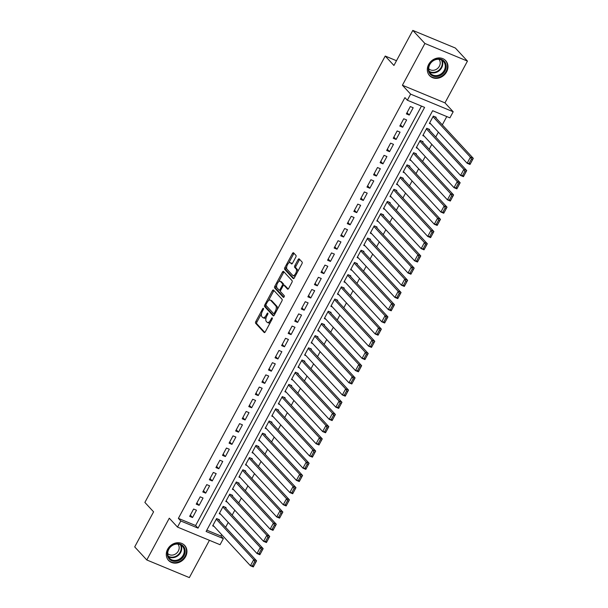 <?xml version="1.0" encoding="UTF-8"?>
<svg xmlns="http://www.w3.org/2000/svg" width="608" height="608" viewBox="0 0 608 608"><rect width="100%" height="100%" fill="white"/><g stroke="black" fill="none" stroke-linecap="round" stroke-linejoin="round"><path stroke-width="0.91" d="M263.431 308.355A0.965 0.456 -67.5 0 0 263.348 308.302A0.965 0.456 -67.5 0 0 262.648 308.834L255.801 321.556A1.383 0.646 -67.5 0 0 255.626 323.266L264.176 332.5A1.383 0.646 -67.5 0 0 264.29 332.584A1.383 0.646 -67.5 0 0 265.293 331.816L272.141 319.101A0.965 0.456 -67.5 0 0 272.262 317.9A0.965 0.456 -67.5 0 0 272.179 317.847A0.965 0.456 -67.5 0 0 271.48 318.379L270.59 320.028A4.431 2.082 -67.5 0 1 267.376 322.476A4.431 2.082 -67.5 0 1 267.011 322.217L266.296 321.45A4.431 2.082 -67.5 0 1 266.836 315.97L267.725 314.328A0.965 0.456 -67.5 0 0 267.847 313.128A0.965 0.456 -67.5 0 0 267.763 313.074A0.965 0.456 -67.5 0 0 267.064 313.606L266.175 315.256A4.431 2.082 -67.5 0 1 262.96 317.703A4.431 2.082 -67.5 0 1 262.595 317.444L261.881 316.669A4.431 2.082 -67.5 0 1 262.42 311.197L263.31 309.556A0.965 0.456 -67.5 0 0 263.431 308.355M428.67 64.425A10.997 9.492 137.2 0 0 429.567 75.612A10.997 9.492 137.2 0 0 446.614 71.858A10.997 9.492 137.2 0 0 445.717 60.671A10.997 9.492 137.2 0 0 428.67 64.425M167.641 549.214A10.997 9.492 137.2 0 0 168.538 560.401A10.997 9.492 137.2 0 0 185.577 556.647A10.997 9.492 137.2 0 0 184.68 545.46A10.997 9.492 137.2 0 0 167.641 549.214M295.792 257.116A1.383 0.646 -67.5 0 0 295.959 255.406L293.558 252.814A1.383 0.646 -67.5 0 0 293.444 252.73A1.383 0.646 -67.5 0 0 292.44 253.498L284.833 267.626A1.383 0.646 -67.5 0 0 284.666 269.336L293.208 278.57A1.383 0.646 -67.5 0 0 293.33 278.654A1.383 0.646 -67.5 0 0 294.333 277.886L301.933 263.766A1.383 0.646 -67.5 0 0 302.108 262.056L299.212 258.924A1.383 0.646 -67.5 0 0 299.098 258.841A1.383 0.646 -67.5 0 0 298.087 259.608L294.834 265.65A1.383 0.646 -67.5 0 0 294.667 267.36L296.104 268.911A3.701 1.74 -67.5 0 1 295.822 273.144A3.701 1.74 -67.5 0 1 292.957 275.538A3.701 1.74 -67.5 0 1 292.653 275.318L287.029 269.238A3.701 1.74 -67.5 0 1 287.303 265.012A3.701 1.74 -67.5 0 1 290.168 262.618A3.701 1.74 -67.5 0 1 290.48 262.831L291.414 263.849A1.383 0.646 -67.5 0 0 291.528 263.925A1.383 0.646 -67.5 0 0 292.532 263.165L295.792 257.116M407.345 100.229L410.628 94.134L453.188 111.766L449.905 117.861L432.653 110.709L206.097 531.476L223.349 538.62L220.058 544.715L177.506 527.09L180.789 520.988L198.041 528.139L424.597 107.38L407.345 100.229L404.928 97.614L178.372 518.373L180.789 520.988M177.506 527.09L169.29 518.198L146.794 559.968L134.702 546.896L153.581 511.837L144.879 502.421L385.221 56.05L393.931 65.466L412.809 30.4L424.901 43.472L402.412 85.242L410.628 94.134M273.516 290.046A1.383 0.646 -67.5 0 0 273.402 289.963A1.383 0.646 -67.5 0 0 272.392 290.73L264.792 304.851A1.383 0.646 -67.5 0 0 264.617 306.561L273.167 315.803A1.383 0.646 -67.5 0 0 273.281 315.886A1.383 0.646 -67.5 0 0 274.284 315.119L281.892 300.99A1.383 0.646 -67.5 0 0 282.059 299.28L273.516 290.046M274.816 286.239L282.416 272.11A1.383 0.646 -67.5 0 1 283.419 271.35A1.383 0.646 -67.5 0 1 283.541 271.426L292.083 280.668A1.383 0.646 -67.5 0 1 291.916 282.378L288.656 288.428A1.383 0.646 -67.5 0 1 287.652 289.188A1.383 0.646 -67.5 0 1 287.538 289.104L284.073 285.365A1.383 0.646 -67.5 0 0 283.959 285.281A1.383 0.646 -67.5 0 0 282.956 286.041L280.797 290.054A1.383 0.646 -67.5 0 0 280.622 291.764L284.232 295.663A0.965 0.456 -67.5 0 1 284.156 296.772A0.965 0.456 -67.5 0 1 283.412 297.396A0.965 0.456 -67.5 0 1 283.328 297.342L274.641 287.949A1.383 0.646 -67.5 0 1 274.816 286.239L275.964 286.718L276.754 285.251M412.809 30.4L455.362 48.032L467.453 61.104L424.901 43.472M146.794 559.968L189.346 577.6L209.426 540.314M435.86 117.891L436.187 117.276L433.314 116.09L429.377 123.409L430.821 124.002M429.294 130.082L429.62 129.474L426.748 128.28L422.811 135.599L424.255 136.2M422.727 142.28L423.054 141.672L420.181 140.478L416.237 147.797L417.688 148.398M416.161 154.478L416.488 153.87L413.615 152.676L409.67 159.995L411.122 160.596M409.594 166.676L409.921 166.06L407.048 164.874L403.104 172.193L404.556 172.786M403.028 178.866L403.355 178.258L400.482 177.065L396.538 184.384L397.989 184.984M396.462 191.064L396.788 190.456L393.916 189.263L389.971 196.582L391.423 197.182M389.895 203.262L390.222 202.654L387.349 201.461L383.405 208.78L384.856 209.38M383.329 215.46L383.656 214.844L380.783 213.659L376.838 220.97L378.29 221.57M376.762 227.65L377.089 227.042L374.216 225.849L370.272 233.168L371.716 233.768M370.196 239.848L370.523 239.24L367.642 238.047L363.706 245.366L365.15 245.966M363.63 252.046L363.956 251.438L361.076 250.245L357.139 257.564L358.583 258.157M357.056 264.237L357.39 263.629L354.51 262.436L350.573 269.754L352.017 270.355M350.489 276.435L350.824 275.827L347.943 274.634L344.006 281.952L345.45 282.553M343.923 288.633L344.257 288.025L341.377 286.832L337.44 294.15L338.884 294.751M337.356 300.831L337.691 300.215L334.81 299.03L330.874 306.348L332.318 306.941M330.79 313.021L331.117 312.413L328.244 311.22L324.307 318.539L325.751 319.139M324.224 325.219L324.55 324.611L321.678 323.418L317.741 330.737L319.185 331.337M317.657 337.417L317.984 336.809L315.111 335.616L311.174 342.935L312.618 343.535M311.091 349.615L311.418 349L308.545 347.814L304.608 355.125L306.052 355.726M304.524 361.806L304.851 361.198L301.978 360.004L298.034 367.323L299.486 367.924M297.958 374.004L298.285 373.396L295.412 372.202L291.468 379.521L292.919 380.122M291.392 386.202L291.718 385.594L288.846 384.4L284.901 391.719L286.353 392.32M284.825 398.392L285.152 397.784L282.279 396.598L278.335 403.91L279.786 404.51M278.259 410.59L278.586 409.982L275.713 408.789L271.768 416.108L273.22 416.708M271.692 422.788L272.019 422.18L269.146 420.987L265.202 428.306L266.654 428.906M265.126 434.986L265.453 434.37L262.58 433.185L258.636 440.504L260.08 441.096M258.56 447.176L258.886 446.568L256.006 445.375L252.069 452.694L253.513 453.294M251.993 459.374L252.32 458.766L249.44 457.573L245.503 464.892L246.947 465.492M245.419 471.572L245.754 470.964L242.873 469.771L238.936 477.09L240.38 477.69M238.853 483.77L239.187 483.155L236.307 481.969L232.37 489.28L233.814 489.881M232.286 495.961L232.621 495.353L229.74 494.16L225.804 501.478L227.248 502.079M225.72 508.159L226.054 507.551L223.174 506.358L219.237 513.676L220.681 514.277M193.61 509.025L189.666 516.344L192.538 517.53L196.483 510.218L193.61 509.025M200.176 496.827L196.232 504.146L199.112 505.339L203.049 498.02L200.176 496.827M206.743 484.629L202.798 491.948L205.679 493.141L209.616 485.822L206.743 484.629M213.309 472.439L209.365 479.758L212.245 480.943L216.182 473.624L213.309 472.439M219.876 460.241L215.931 467.56L218.812 468.753L222.748 461.434L219.876 460.241M226.442 448.043L222.498 455.362L225.378 456.555L229.315 449.236L226.442 448.043M233.008 435.852L229.072 443.164L231.944 444.357L235.881 437.038L233.008 435.852M239.575 423.654L235.638 430.973L238.511 432.159L242.448 424.848L239.575 423.654M246.141 411.456L242.204 418.775L245.077 419.968L249.014 412.65L246.141 411.456M252.708 399.258L248.771 406.577L251.644 407.77L255.58 400.452L252.708 399.258M259.274 387.068L255.337 394.379L258.21 395.572L262.154 388.254L259.274 387.068M265.84 374.87L261.904 382.189L264.776 383.374L268.721 376.063L265.84 374.87M272.407 362.672L268.47 369.991L271.343 371.184L275.287 363.865L272.407 362.672M278.973 350.474L275.036 357.793L277.909 358.986L281.854 351.667L278.973 350.474M285.54 338.284L281.603 345.602L284.476 346.788L288.42 339.469L285.54 338.284M292.106 326.086L288.169 333.404L291.042 334.598L294.986 327.279L292.106 326.086M298.68 313.888L294.736 321.206L297.608 322.4L301.553 315.081L298.68 313.888M305.246 301.697L301.302 309.008L304.175 310.202L308.119 302.883L305.246 301.697M311.813 289.499L307.868 296.818L310.749 298.004L314.686 290.692L311.813 289.499M318.379 277.301L314.435 284.62L317.315 285.813L321.252 278.494L318.379 277.301M324.946 265.103L321.001 272.422L323.882 273.615L327.818 266.296L324.946 265.103M331.512 252.913L327.568 260.224L330.448 261.417L334.385 254.098L331.512 252.913M338.078 240.715L334.134 248.034L337.014 249.219L340.951 241.908L338.078 240.715M344.645 228.517L340.708 235.836L343.581 237.029L347.518 229.71L344.645 228.517M351.211 216.319L347.274 223.638L350.147 224.831L354.084 217.512L351.211 216.319M357.778 204.128L353.841 211.447L356.714 212.633L360.65 205.314L357.778 204.128M364.344 191.93L360.407 199.249L363.28 200.442L367.217 193.124L364.344 191.93M370.91 179.732L366.974 187.051L369.846 188.244L373.783 180.926L370.91 179.732M377.477 167.542L373.54 174.853L376.413 176.046L380.357 168.728L377.477 167.542M384.043 155.344L380.106 162.663L382.979 163.848L386.924 156.537L384.043 155.344M390.61 143.146L386.673 150.465L389.546 151.658L393.49 144.339L390.61 143.146M397.176 130.948L393.239 138.267L396.112 139.46L400.056 132.141L397.176 130.948M403.742 118.758L399.806 126.069L402.678 127.262L406.623 119.943L403.742 118.758M178.372 518.373L195.624 525.525L421.473 106.081M409.245 115.064L413.189 107.753L410.316 106.56L406.372 113.878L409.245 115.064L407.026 112.662M206.804 530.153L220.924 536.005L221.669 534.637M225.598 527.326L228.236 522.439M232.165 515.128L234.802 510.241M238.739 502.93L241.368 498.043M245.305 490.74L247.935 485.853M251.872 478.542L254.501 473.655M258.438 466.344L261.068 461.457M265.004 454.146L267.634 449.259M271.571 441.955L274.2 437.068M278.137 429.757L280.767 424.87M284.704 417.559L287.333 412.672M291.27 405.361L293.9 400.482M297.836 393.171L300.466 388.284M304.403 380.973L307.032 376.086M310.969 368.775L313.599 363.888M317.536 356.584L320.165 351.698M324.102 344.386L326.732 339.5M330.668 332.188L333.306 327.302M337.235 319.99L339.872 315.104M343.801 307.8L346.438 302.913M350.368 295.602L353.005 290.715M356.942 283.404L359.571 278.517M363.508 271.206L366.138 266.319M370.074 259.016L372.704 254.129M376.641 246.818L379.27 241.931M383.207 234.62L385.837 229.733M389.774 222.422L392.403 217.542M396.34 210.231L398.97 205.344M402.906 198.033L405.536 193.146M409.473 185.835L412.102 180.948M416.039 173.645L418.669 168.758M422.606 161.447L425.235 156.56M429.172 149.249L431.802 144.362M435.738 137.051L438.368 132.164M442.305 124.86L446.774 116.561M219.154 520.357L219.48 519.749L216.608 518.556L212.671 525.874L214.115 526.475M396.484 60.716L385.221 56.05M402.412 85.242L444.965 102.874L467.453 61.104M444.965 102.874L453.188 111.766M220.924 536.005L223.349 538.62M195.624 525.525L198.041 528.139M192.538 517.53L190.319 515.128M199.112 505.339L196.886 502.938M205.679 493.141L203.452 490.74M212.245 480.943L210.018 478.542M218.812 468.753L216.585 466.344M225.378 456.555L223.151 454.153M231.944 444.357L229.718 441.955M238.511 432.159L236.284 429.757M245.077 419.968L242.85 417.559M251.644 407.77L249.424 405.369M258.21 395.572L255.991 393.171M264.776 383.374L262.557 380.973M271.343 371.184L269.124 368.782M277.909 358.986L275.69 356.584M284.476 346.788L282.256 344.386M291.042 334.598L288.823 332.188M297.608 322.4L295.389 319.998M304.175 310.202L301.956 307.8M310.749 298.004L308.522 295.602M317.315 285.813L315.088 283.404M323.882 273.615L321.655 271.214M330.448 261.417L328.221 259.016M337.014 249.219L334.788 246.818M343.581 237.029L341.354 234.627M350.147 224.831L347.92 222.429M356.714 212.633L354.487 210.231M363.28 200.442L361.061 198.033M369.846 188.244L367.627 185.843M376.413 176.046L374.194 173.645M382.979 163.848L380.76 161.447M389.546 151.658L387.326 149.249M396.112 139.46L393.893 137.058M402.678 127.262L400.459 124.86M262.96 317.703L264.108 318.182A4.431 2.082 -67.5 0 0 266.281 317.232M267.376 322.476L268.523 322.954A4.431 2.082 -67.5 0 0 270.438 322.263M261.569 313.447L256.948 322.027A1.383 0.646 -67.5 0 0 256.774 323.745L264.814 332.432M265.962 305.292L265.939 305.33A1.383 0.646 -67.5 0 0 265.772 307.04L273.805 315.734M274.026 290.594A1.383 0.646 -67.5 0 0 273.547 291.202L268.402 300.762M266.16 304.258A0.965 0.456 -67.5 0 0 266.046 305.452L273.547 313.561A0.965 0.456 -67.5 0 0 273.623 313.622A0.965 0.456 -67.5 0 0 274.33 313.082L275.264 311.349A4.431 2.082 -67.5 0 0 275.804 305.877L270.682 300.329A4.431 2.082 -67.5 0 0 270.309 300.071A4.431 2.082 -67.5 0 0 267.094 302.518L266.16 304.258M273.722 313.637L274.694 314.04A0.965 0.456 -67.5 0 0 274.778 314.093A0.965 0.456 -67.5 0 0 274.824 314.108M277.271 309.578A4.431 2.082 -67.5 0 0 276.959 306.348L275.804 305.877M270.309 300.071L271.464 300.55A4.431 2.082 -67.5 0 1 271.829 300.808L276.959 306.348M278.616 281.793L283.571 272.589L282.416 272.11M284.042 271.981A1.383 0.646 -67.5 0 0 283.571 272.589M288.184 289.036L285.22 285.836A1.383 0.646 -67.5 0 0 285.106 285.752A1.383 0.646 -67.5 0 0 284.97 285.73M283.89 297.183L275.789 288.428L274.641 287.949M280.478 281.474A3.701 1.74 -67.5 0 0 280.166 281.253A3.701 1.74 -67.5 0 0 277.309 283.647A3.701 1.74 -67.5 0 0 277.028 287.88L279.011 290.024A1.383 0.646 -67.5 0 0 279.125 290.1A1.383 0.646 -67.5 0 0 280.128 289.34L282.287 285.327A1.383 0.646 -67.5 0 0 282.462 283.617L280.478 281.474L281.626 281.952A3.701 1.74 -67.5 0 0 281.322 281.732L280.166 281.253M280.159 290.495A1.383 0.646 -67.5 0 0 280.273 290.578A1.383 0.646 -67.5 0 0 280.577 290.563M283.655 285.296A1.383 0.646 -67.5 0 0 283.609 284.096L282.462 283.617M281.626 281.952L283.609 284.096M275.964 286.718A1.383 0.646 -67.5 0 0 275.789 288.428M290.168 262.618L291.316 263.089A3.701 1.74 -67.5 0 1 291.627 263.31L292.053 263.773M292.957 275.538L294.112 276.017A3.701 1.74 -67.5 0 0 295.594 275.538M297.555 271.905A3.701 1.74 -67.5 0 0 297.251 269.39L296.104 268.911M299.721 259.472A1.383 0.646 -67.5 0 0 299.242 260.08L295.99 266.129A1.383 0.646 -67.5 0 0 295.815 267.839L297.251 269.39M286.725 266.722L285.988 268.098A1.383 0.646 -67.5 0 0 285.813 269.808L293.854 278.502M294.067 253.361A1.383 0.646 -67.5 0 0 293.588 253.977L288.686 263.089M216.281 519.164L253.718 559.634L256.591 560.827L253.308 566.922L250.435 565.736L212.998 525.259M218.036 519.148L256.591 560.827L255.862 562.066L254.714 561.587L252.419 565.858L253.566 566.329L255.862 562.066M252.419 565.858L250.435 565.736L253.718 559.634L254.714 561.587M253.566 566.329L253.308 566.922M183.981 555.727A9.515 8.216 -42.8 0 1 171.79 560.743A9.515 8.216 -42.8 0 1 168.462 549.298A9.515 8.216 -42.8 0 1 180.652 544.282A9.515 8.216 -42.8 0 1 183.981 555.727M168.788 549.275A8.808 7.608 137.2 0 0 169.51 558.235A8.808 7.608 137.2 0 0 183.168 555.226A8.808 7.608 137.2 0 0 182.446 546.265A8.808 7.608 137.2 0 0 168.788 549.275M177.886 544.099A6.939 5.989 -42.8 0 1 178.334 551.023A6.939 5.989 -42.8 0 1 167.702 553.516M167.732 559.375A10.929 9.432 137.2 0 0 168.203 559.93A10.929 9.432 137.2 0 0 185.136 556.206A10.929 9.432 137.2 0 0 184.239 545.095A10.929 9.432 137.2 0 0 183.73 544.586M437.296 76.464A9.515 8.216 -42.8 0 1 428.313 69.054A9.515 8.216 -42.8 0 1 437.213 58.984A9.515 8.216 -42.8 0 1 446.196 66.394A9.515 8.216 -42.8 0 1 437.296 76.464M436.97 59.371A8.808 7.608 137.2 0 0 429.544 65.048A8.808 7.608 137.2 0 0 430.54 73.446A8.808 7.608 137.2 0 0 437.053 75.552A8.808 7.608 137.2 0 0 444.478 69.882A8.808 7.608 137.2 0 0 443.483 61.476A8.808 7.608 137.2 0 0 436.97 59.371M438.915 59.31A6.939 5.989 -42.8 0 1 439.546 65.884A6.939 5.989 -42.8 0 1 433.74 70.262A6.939 5.989 -42.8 0 1 428.731 68.727M428.762 74.586A10.929 9.432 137.2 0 0 429.233 75.141A10.929 9.432 137.2 0 0 437.304 77.756A10.929 9.432 137.2 0 0 446.515 70.718A10.929 9.432 137.2 0 0 445.276 60.306A10.929 9.432 137.2 0 0 444.76 59.797M222.847 506.966L260.285 547.443L263.158 548.629L259.874 554.732L257.002 553.538L219.564 513.068M224.603 506.95L263.158 548.629L262.428 549.868L261.28 549.389L258.985 553.66L260.133 554.139L262.428 549.868M258.985 553.66L257.002 553.538L260.285 547.443L261.28 549.389M260.133 554.139L259.874 554.732M229.414 494.775L266.851 535.245L269.724 536.438L266.441 542.534L263.568 541.34L226.13 500.87M231.169 494.752L269.724 536.438L268.994 537.67L267.847 537.198L265.552 541.462L266.699 541.941L268.994 537.67M265.552 541.462L263.568 541.34L266.851 535.245L267.847 537.198M266.699 541.941L266.441 542.534M235.98 482.577L273.418 523.047L276.29 524.24L273.007 530.336L270.134 529.142L232.697 488.672M237.736 482.554L276.29 524.24L275.568 525.479L274.413 525L272.118 529.272L273.266 529.743L275.568 525.479M272.118 529.272L270.134 529.142L273.418 523.047L274.413 525M273.266 529.743L273.007 530.336M242.546 470.379L279.984 510.849L282.857 512.042L279.574 518.138L276.701 516.952L239.263 476.474M244.302 470.364L282.857 512.042L282.135 513.281L280.98 512.802L278.684 517.074L279.832 517.545L282.135 513.281M278.684 517.074L276.701 516.952L279.984 510.849L280.98 512.802M279.832 517.545L279.574 518.138M249.113 458.181L286.55 498.659L289.423 499.844L286.14 505.947L283.267 504.754L245.83 464.284M250.868 458.166L289.423 499.844L288.701 501.083L287.546 500.604L285.251 504.876L286.398 505.354L288.701 501.083M285.251 504.876L283.267 504.754L286.55 498.659L287.546 500.604M286.398 505.354L286.14 505.947M255.679 445.991L293.117 486.461L295.99 487.654L292.706 493.749L289.834 492.556L252.396 452.086M257.435 445.968L295.99 487.654L295.268 488.885L294.112 488.414L291.817 492.678L292.965 493.156L295.268 488.885M291.817 492.678L289.834 492.556L293.117 486.461L294.112 488.414M292.965 493.156L292.706 493.749M262.246 433.793L299.683 474.263L302.556 475.456L299.273 481.551L296.4 480.358L258.962 439.888M264.001 433.778L302.556 475.456L301.834 476.695L300.679 476.216L298.384 480.487L299.531 480.958L301.834 476.695M298.384 480.487L296.4 480.358L299.683 474.263L300.679 476.216M299.531 480.958L299.273 481.551M268.812 421.595L306.25 462.065L309.122 463.258L305.839 469.361L302.966 468.168L265.529 427.698M270.575 421.58L309.122 463.258L308.4 464.497L307.253 464.018L304.95 468.289L306.098 468.768L308.4 464.497M304.95 468.289L302.966 468.168L306.25 462.065L307.253 464.018M306.098 468.768L305.839 469.361M275.378 409.397L312.816 449.874L315.689 451.06L312.406 457.163L309.533 455.97L272.095 415.5M277.142 409.382L315.689 451.06L314.967 452.299L313.819 451.82L311.516 456.091L312.664 456.57L314.967 452.299M311.516 456.091L309.533 455.97L312.816 449.874L313.819 451.82M312.664 456.57L312.406 457.163M281.952 397.206L319.382 437.676L322.263 438.87L318.972 444.965L316.099 443.772L278.662 403.302M283.708 397.184L322.263 438.87L321.533 440.101L320.386 439.63L318.083 443.893L319.238 444.372L321.533 440.101M318.083 443.893L316.099 443.772L319.382 437.676L320.386 439.63M319.238 444.372L318.972 444.965M288.519 385.008L325.949 425.478L328.829 426.672L325.546 432.767L322.666 431.581L285.236 391.104M290.274 384.993L328.829 426.672L328.1 427.91L326.952 427.432L324.649 431.703L325.804 432.174L328.1 427.91M324.649 431.703L322.666 431.581L325.949 425.478L326.952 427.432M325.804 432.174L325.546 432.767M295.085 372.81L332.515 413.28L335.396 414.474L332.112 420.576L329.232 419.383L291.802 378.913M296.841 372.795L335.396 414.474L334.666 415.712L333.518 415.234L331.216 419.505L332.371 419.984L334.666 415.712M331.216 419.505L329.232 419.383L332.515 413.28L333.518 415.234M332.371 419.984L332.112 420.576M301.652 360.62L339.082 401.09L341.962 402.276L338.679 408.378L335.798 407.185L298.368 366.715M303.407 360.597L341.962 402.276L341.232 403.514L340.085 403.043L337.782 407.307L338.937 407.786L341.232 403.514M337.782 407.307L335.798 407.185L339.082 401.09L340.085 403.043M338.937 407.786L338.679 408.378M308.218 348.422L345.648 388.892L348.528 390.085L345.245 396.18L342.365 394.987L304.935 354.517M309.974 348.399L348.528 390.085L347.799 391.324L346.651 390.845L344.348 395.116L345.504 395.588L347.799 391.324M344.348 395.116L342.365 394.987L345.648 388.892L346.651 390.845M345.504 395.588L345.245 396.18M314.784 336.224L352.214 376.694L355.095 377.887L351.812 383.982L348.931 382.797L311.501 342.319M316.54 336.209L355.095 377.887L354.365 379.126L353.218 378.647L350.915 382.918L352.07 383.39L354.365 379.126M350.915 382.918L348.931 382.797L352.214 376.694L353.218 378.647M352.07 383.39L351.812 383.982M321.351 324.026L358.788 364.504L361.661 365.689L358.378 371.792L355.505 370.599L318.068 330.129M323.106 324.011L361.661 365.689L360.932 366.928L359.784 366.449L357.489 370.72L358.636 371.199L360.932 366.928M357.489 370.72L355.505 370.599L358.788 364.504L359.784 366.449M358.636 371.199L358.378 371.792M327.917 311.836L365.355 352.306L368.228 353.499L364.944 359.594L362.072 358.401L324.634 317.931M329.673 311.813L368.228 353.499L367.498 354.73L366.35 354.259L364.055 358.522L365.203 359.001L367.498 354.73M364.055 358.522L362.072 358.401L365.355 352.306L366.35 354.259M365.203 359.001L364.944 359.594M334.484 299.638L371.921 340.108L374.794 341.301L371.511 347.396L368.638 346.203L331.2 305.733M336.239 299.622L374.794 341.301L374.064 342.54L372.917 342.061L370.622 346.332L371.769 346.803L374.064 342.54M370.622 346.332L368.638 346.203L371.921 340.108L372.917 342.061M371.769 346.803L371.511 347.396M341.05 287.44L378.488 327.91L381.36 329.103L378.077 335.198L375.204 334.012L337.767 293.542M342.806 287.424L381.36 329.103L380.631 330.342L379.483 329.863L377.188 334.134L378.336 334.613L380.631 330.342M377.188 334.134L375.204 334.012L378.488 327.91L379.483 329.863M378.336 334.613L378.077 335.198M347.616 275.242L385.054 315.719L387.927 316.905L384.644 323.008L381.771 321.814L344.333 281.344M349.372 275.226L387.927 316.905L387.205 318.144L386.05 317.665L383.754 321.936L384.902 322.415L387.205 318.144M383.754 321.936L381.771 321.814L385.054 315.719L386.05 317.665M384.902 322.415L384.644 323.008M354.183 263.051L391.62 303.521L394.493 304.714L391.21 310.81L388.337 309.616L350.9 269.146M355.938 263.028L394.493 304.714L393.771 305.946L392.616 305.474L390.321 309.738L391.468 310.217L393.771 305.946M390.321 309.738L388.337 309.616L391.62 303.521L392.616 305.474M391.468 310.217L391.21 310.81M360.749 250.853L398.187 291.323L401.06 292.516L397.776 298.612L394.904 297.426L357.466 256.948M362.505 250.838L401.06 292.516L400.338 293.755L399.182 293.276L396.887 297.548L398.035 298.019L400.338 293.755M396.887 297.548L394.904 297.426L398.187 291.323L399.182 293.276M398.035 298.019L397.776 298.612M367.316 238.655L404.753 279.125L407.626 280.318L404.343 286.421L401.47 285.228L364.032 244.758M369.071 238.64L407.626 280.318L406.904 281.557L405.749 281.078L403.454 285.35L404.601 285.828L406.904 281.557M403.454 285.35L401.47 285.228L404.753 279.125L405.749 281.078M404.601 285.828L404.343 286.421M373.882 226.465L411.32 266.935L414.192 268.12L410.909 274.223L408.036 273.03L370.599 232.56M375.638 226.442L414.192 268.12L413.47 269.359L412.315 268.888L410.02 273.152L411.168 273.63L413.47 269.359M410.02 273.152L408.036 273.03L411.32 266.935L412.315 268.888M411.168 273.63L410.909 274.223M380.448 214.267L417.886 254.737L420.759 255.93L417.476 262.025L414.603 260.832L377.165 220.362M382.212 214.244L420.759 255.93L420.037 257.169L418.882 256.69L416.586 260.954L417.734 261.432L420.037 257.169M416.586 260.954L414.603 260.832L417.886 254.737L418.882 256.69M417.734 261.432L417.476 262.025M387.015 202.069L424.452 242.539L427.325 243.732L424.042 249.827L421.169 248.642L383.732 208.164M388.778 202.054L427.325 243.732L426.603 244.971L425.456 244.492L423.153 248.763L424.3 249.234L426.603 244.971M423.153 248.763L421.169 248.642L424.452 242.539L425.456 244.492M424.3 249.234L424.042 249.827M393.589 189.871L431.019 230.348L433.899 231.534L430.608 237.637L427.736 236.444L390.298 195.974M395.344 189.856L433.899 231.534L433.17 232.773L432.022 232.294L429.719 236.565L430.874 237.044L433.17 232.773M429.719 236.565L427.736 236.444L431.019 230.348L432.022 232.294M430.874 237.044L430.608 237.637M400.155 177.68L437.585 218.15L440.466 219.344L437.182 225.439L434.302 224.246L396.872 183.776M401.911 177.658L440.466 219.344L439.736 220.575L438.588 220.104L436.286 224.367L437.441 224.846L439.736 220.575M436.286 224.367L434.302 224.246L437.585 218.15L438.588 220.104M437.441 224.846L437.182 225.439M406.722 165.482L444.152 205.952L447.032 207.146L443.749 213.241L440.868 212.048L403.438 171.578M408.477 165.467L447.032 207.146L446.302 208.384L445.155 207.906L442.852 212.177L444.007 212.648L446.302 208.384M442.852 212.177L440.868 212.048L444.152 205.952L445.155 207.906M444.007 212.648L443.749 213.241M413.288 153.284L450.718 193.754L453.598 194.948L450.315 201.043L447.435 199.857L410.005 159.387M415.044 153.269L453.598 194.948L452.869 196.186L451.721 195.708L449.418 199.979L450.574 200.458L452.869 196.186M449.418 199.979L447.435 199.857L450.718 193.754L451.721 195.708M450.574 200.458L450.315 201.043M419.854 141.086L457.284 181.564L460.165 182.75L456.882 188.852L454.001 187.659L416.571 147.189M421.61 141.071L460.165 182.75L459.435 183.988L458.288 183.51L455.985 187.781L457.14 188.26L459.435 183.988M455.985 187.781L454.001 187.659L457.284 181.564L458.288 183.51M457.14 188.26L456.882 188.852M426.421 128.896L463.851 169.366L466.731 170.559L463.448 176.654L460.568 175.461L423.138 134.991M428.176 128.873L466.731 170.559L466.002 171.79L464.854 171.319L462.551 175.583L463.706 176.062L466.002 171.79M462.551 175.583L460.568 175.461L463.851 169.366L464.854 171.319M463.706 176.062L463.448 176.654M432.987 116.698L470.425 157.168L473.298 158.361L470.014 164.456L467.142 163.271L429.704 122.793M434.743 116.683L473.298 158.361L472.568 159.6L471.42 159.121L469.125 163.392L470.273 163.864L472.568 159.6M469.125 163.392L467.142 163.271L470.425 157.168L471.42 159.121M470.273 163.864L470.014 164.456M263.469 309.176L262.648 308.834M272.3 318.721L271.48 318.379M267.885 313.948L267.064 313.606M267.034 315.613L266.175 315.256M271.449 320.386L270.59 320.028M256.774 323.745L255.626 323.266M256.948 322.027L255.801 321.556M265.772 307.04L264.617 306.561M265.939 305.33L264.792 304.851M273.547 291.202L272.392 290.73M275.188 313.439L274.33 313.082M276.123 311.706L275.264 311.349M271.829 300.808L270.682 300.329M285.22 285.836L284.073 285.365M280.987 289.689L280.128 289.34M283.184 285.692L282.287 285.327M291.627 263.31L290.48 262.831M295.815 267.839L294.667 267.36M295.99 266.129L294.834 265.65M299.242 260.08L298.087 259.608M285.813 269.808L284.666 269.336M285.988 268.098L284.833 267.626M293.588 253.977L292.44 253.498M180.994 545.087A8.808 7.608 -42.8 0 1 180.644 552.505A8.808 7.608 -42.8 0 1 168.446 556.692M168.173 556.077A8.52 7.357 137.2 0 0 180.173 552.148A8.52 7.357 137.2 0 0 180.401 544.768M442.024 60.298A8.808 7.608 -42.8 0 1 434.53 72.831A8.808 7.608 -42.8 0 1 429.476 71.904M429.21 71.288A8.52 7.357 137.2 0 0 434.287 72.306A8.52 7.357 137.2 0 0 441.431 59.979M274.778 314.093L273.623 313.622M285.106 285.752L283.959 285.281M280.273 290.578L279.125 290.1"/></g></svg>
